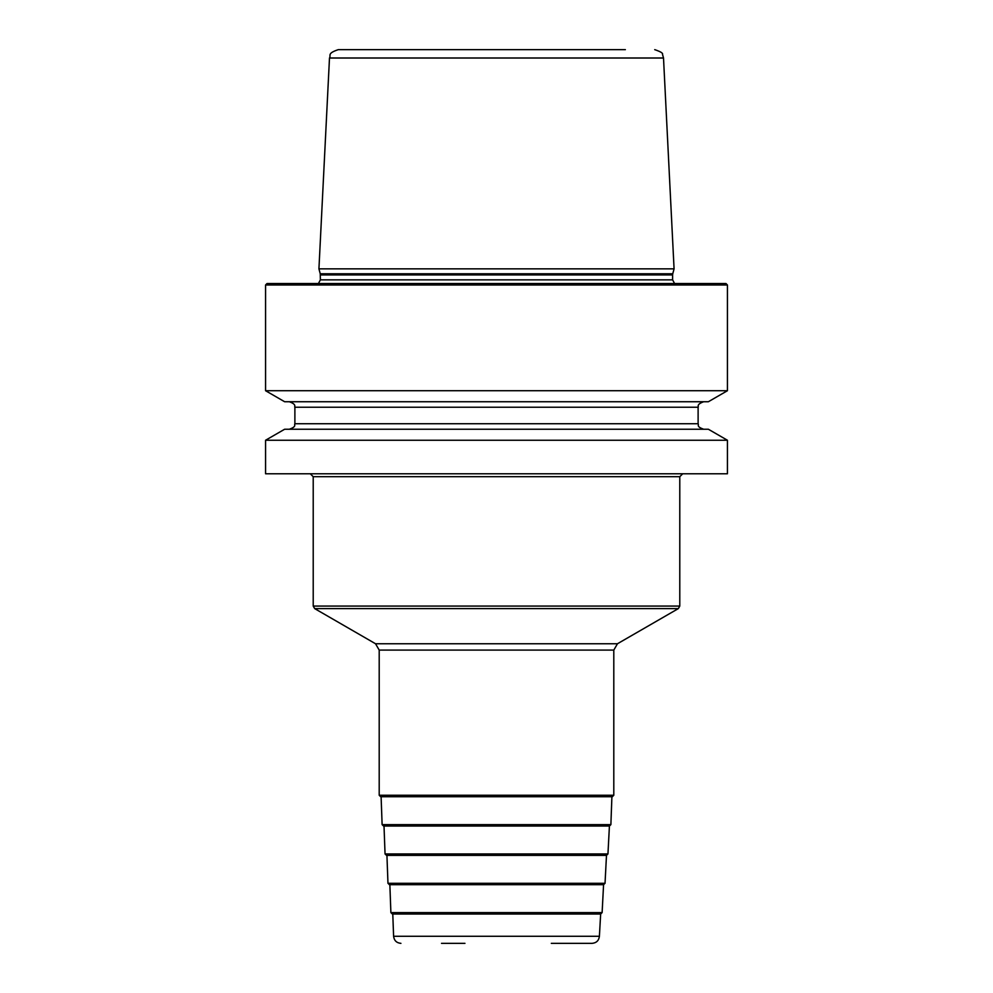 <?xml version="1.0" encoding="UTF-8"?>
<svg xmlns="http://www.w3.org/2000/svg" width="993" height="993" viewBox="0 0 993 993"><rect width="100%" height="100%" fill="white"/><g stroke="black" fill="none" stroke-linecap="round" stroke-linejoin="round"><path stroke-width="1.49" d="M612.333 796.721L380.667 796.721L379.202 795.256L613.798 795.256L612.333 796.721M727.435 473.773L265.565 473.773L265.565 440.247L727.435 440.247L727.435 473.773M265.565 440.247L284.643 429.237L708.357 429.237L727.435 440.247M708.357 401.743L284.643 401.743L265.565 390.721L727.435 390.721L708.357 401.743M727.435 284.991L725.97 283.526L267.03 283.526L265.565 284.991L727.435 284.991L727.435 390.721M674.073 268.855L318.927 268.855L320.243 273.77L672.757 273.77L674.073 268.855L663.51 58.004L329.49 58.004L318.927 268.855M625.367 49.65L338.278 49.65C326.647 53.51 331.252 55.422 329.49 58.004M611.899 796.721L610.881 824.637L382.119 824.637L381.101 796.721L430.304 796.721M382.119 824.637L383.583 826.052L609.417 826.052L607.952 853.955L385.048 853.955L384.018 826.052M386.935 855.37L606.487 855.37L605.035 883.286L387.965 883.286L386.935 855.37L433.656 855.37M389.864 884.701L603.57 884.701L602.118 912.617L390.882 912.617L389.864 884.701M392.781 914.019L600.653 914.019L599.4 936.287L393.6 936.287L392.781 914.019M551.314 943.35L592.076 943.35C596.396 942.953 598.841 940.594 599.4 936.287M441.513 943.35L464.96 943.35M613.798 650.092L617.472 643.749L375.528 643.749L379.202 650.092L613.798 650.092L613.798 795.256M375.528 643.749L314.682 608.61L678.318 608.61L617.472 643.749M313.217 606.078L313.217 476.702L679.783 476.702L679.783 606.078L313.217 606.078L314.682 608.61M294.884 423.738L294.884 407.242L698.116 407.242L698.116 423.738L294.884 423.738C293.891 425.054 297.081 426.394 289.385 429.237M320.243 273.77L320.391 279.852L672.609 279.852L674.57 283.526M672.609 279.852L672.609 274.912L320.391 274.912M379.202 650.092L379.202 795.256M679.783 606.078L678.318 608.61M679.783 476.702L682.712 473.773M313.217 476.702L310.288 473.773M698.116 423.738C699.134 425.178 695.956 426.431 703.615 429.237M698.116 407.242C698.886 406.472 695.994 404.585 703.615 401.743M294.884 407.242C294.114 406.472 297.006 404.585 289.385 401.743M265.565 284.991L265.565 390.721M320.391 279.852L318.43 283.526M672.609 274.912L672.757 273.77M663.51 58.004L662.505 54.354C663.138 53.175 660.544 51.611 654.722 49.65M610.881 824.637L609.417 826.052M385.048 853.955L386.513 855.37M607.952 853.955L606.487 855.37M387.965 883.286L389.43 884.701M605.035 883.286L603.57 884.701M390.882 912.617L392.347 914.019M602.118 912.617L600.653 914.019M393.6 936.287C394.159 940.594 396.604 942.953 400.924 943.35"/></g></svg>
